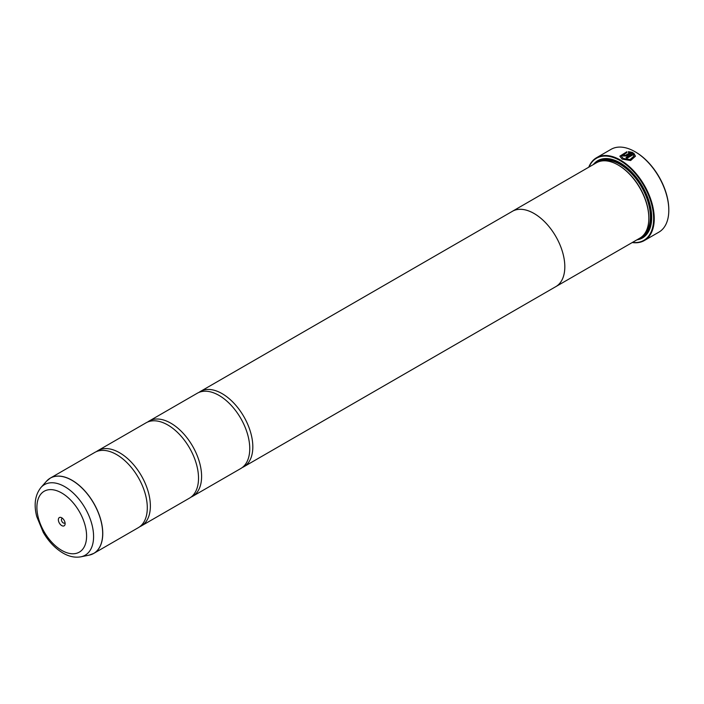 <?xml version="1.0" encoding="UTF-8"?>
<svg xmlns="http://www.w3.org/2000/svg" width="704" height="704" viewBox="0 0 704 704"><rect width="100%" height="100%" fill="white"/><g stroke="black" fill="none" stroke-linecap="round" stroke-linejoin="round"><path stroke-width="1.06" d="M89.17 555.13A43.454 25.089 -120 0 0 101.332 522.368A43.454 25.089 -120 0 0 71.949 480.322A43.454 25.089 -120 0 0 46.499 481.228L40.92 487.529A40.735 23.522 60 0 1 64.786 486.675A40.735 23.522 60 0 1 92.321 526.09A40.735 23.522 60 0 1 80.925 556.811L89.17 555.13L93.764 553.397L138.292 527.692A43.472 25.098 -120 0 0 146.564 499.664A43.472 25.098 -120 0 0 123.226 459.254A43.472 25.098 -120 0 0 116.556 454.555A43.472 25.098 -120 0 0 94.829 452.399L50.292 478.113A43.472 25.098 60 0 1 72.028 480.26A43.472 25.098 60 0 1 100.426 518.566A43.472 25.098 60 0 1 93.764 553.397A43.472 25.098 60 0 1 91.608 554.418M139.779 526.706A43.472 25.098 -120 0 0 141.363 525.914L189.517 498.115A43.472 25.098 -120 0 0 197.789 470.087A43.472 25.098 -120 0 0 174.46 429.678A43.472 25.098 -120 0 0 167.79 424.978A43.472 25.098 -120 0 0 146.054 422.822L97.9 450.622A43.472 25.098 -120 0 0 96.413 451.607M191.004 497.13A43.472 25.098 -120 0 0 192.597 496.338L240.75 468.538A43.472 25.098 -120 0 0 249.022 440.51A43.472 25.098 -120 0 0 225.685 400.101A43.472 25.098 -120 0 0 219.014 395.402A43.472 25.098 -120 0 0 197.278 393.246L149.125 421.054A43.472 25.098 -120 0 0 147.646 422.03M621.412 156.094L623.234 158.594L630.045 159.658L633.899 156.121L630.045 159.535L623.242 158.479L621.412 156.094L626.868 152.557L626.868 151.756L619.846 156.182L622.134 159.113L630.643 160.53L635.457 156.182L633.697 153.076L625.997 157.52A47.819 27.606 60 0 1 627.097 158.198L633.398 154.563L633.899 156.094M619.846 156.244L626.868 151.87M626.094 157.582L633.697 153.076M633.697 153.199L635.457 156.218M624.342 154.898L624.342 155.487L625.442 155.452L630.089 152.768L625.442 155.338L624.342 155.373L624.342 154.783A47.819 27.606 -120 0 0 623.234 154.273L622.547 155.162L623.234 156.006L626.551 155.927L632.588 152.442L628.434 151.65L628.434 152.469L630.089 152.654M624.342 155.373L624.342 154.783M588.755 167.209A47.819 27.606 60 0 1 596.534 157.722A47.819 27.606 60 0 1 620.444 160.09A47.819 27.606 60 0 1 651.675 202.224A47.819 27.606 60 0 1 644.345 240.539L658.9 232.144A47.819 27.606 -120 0 0 668.8 210.25A47.819 27.606 -120 0 0 634.99 151.694L635.501 151.985A47.089 27.192 60 0 1 668.8 209.66A47.089 27.192 60 0 1 668.8 209.959M635.501 151.985L634.99 151.694A47.819 27.606 -120 0 0 611.081 149.327L596.534 157.722M61.741 517.792A4.778 2.763 -120 0 0 58.362 519.737A4.778 2.763 -120 0 0 61.741 525.598A4.778 2.763 -120 0 0 65.129 523.644A4.778 2.763 -120 0 0 61.741 517.792L61.741 517.792M62.63 518.434A2.605 1.505 -120 0 0 61.978 518.549A2.605 1.505 -120 0 0 61.574 520.634A2.605 1.505 -120 0 0 63.281 522.931A2.605 1.505 -120 0 0 64.583 523.063A2.605 1.505 -120 0 0 65.006 522.553M632.474 242.405A47.379 27.359 -120 0 0 653.039 211.05A47.379 27.359 -120 0 0 620.136 160.626A47.379 27.359 -120 0 0 588.984 167.077M644.345 240.539A47.819 27.606 60 0 1 632.254 242.537M648.833 217.95A42.768 24.693 -120 0 0 648.833 217.659A42.768 24.693 -120 0 0 618.596 165.282L618.086 164.982A43.49 25.106 -120 0 0 596.341 162.826L512.327 211.332A43.472 25.098 60 0 1 534.072 213.506A43.49 25.106 60 0 1 562.478 251.812A43.49 25.106 60 0 1 555.817 286.66A43.49 25.106 60 0 1 555.113 287.038M511.65 211.746A43.49 25.106 60 0 1 512.327 211.332A43.49 25.106 60 0 1 534.072 213.488A43.472 25.098 60 0 1 562.47 251.812A43.472 25.098 60 0 1 555.808 286.642L639.83 238.154A43.49 25.106 -120 0 0 648.833 218.249A43.49 25.106 -120 0 0 618.086 164.982L618.596 165.282M636.821 239.888A44.651 25.775 -120 0 0 651.702 217.536A44.651 25.775 -120 0 0 620.136 162.853L620.136 162.853A44.651 25.775 -120 0 0 593.331 164.56M620.391 163.002A43.921 25.362 -120 0 0 595.822 163.126M141.363 525.914A43.472 25.098 -120 0 0 148.034 491.084A43.472 25.098 -120 0 0 119.636 452.778A43.472 25.098 -120 0 0 97.9 450.622M192.597 496.338A43.472 25.098 -120 0 0 199.258 461.507A43.472 25.098 -120 0 0 170.861 423.201A43.472 25.098 -120 0 0 149.125 421.054M242.229 467.553A43.472 25.098 -120 0 0 243.822 466.761A43.472 25.098 -120 0 0 250.483 431.93A43.472 25.098 -120 0 0 222.086 393.624A43.472 25.098 -120 0 0 200.358 391.477A43.472 25.098 -120 0 0 198.871 392.454M639.311 238.454A43.921 25.362 -120 0 0 651.702 217.237M628.434 151.765L632.588 152.557M622.556 155.223L623.234 154.273M623.234 154.387A47.819 27.606 60 0 1 624.237 154.854M644.125 234.423A42.768 24.693 -120 0 0 647.258 199.531A42.768 24.693 -120 0 0 620.136 164.393A42.768 24.693 -120 0 0 601.718 160.978M641.071 237.354A43.49 25.106 -120 0 0 649.387 202.99A43.49 25.106 -120 0 0 620.646 163.504A43.49 25.106 -120 0 0 597.661 162.158M61.741 550.387A35.138 20.284 -120 0 0 86.592 536.034A35.138 20.284 -120 0 0 61.741 493.002A35.138 20.284 -120 0 0 36.898 507.346A35.138 20.284 -120 0 0 61.741 550.387M48.33 479.468A43.472 25.098 60 0 1 50.292 478.113L46.499 481.228M668.8 209.66L668.8 210.25M648.833 217.659L648.833 218.249M80.925 556.811C75.002 557.85 69.01 556.591 62.946 553.036C55.176 548.398 48.629 541.534 43.287 532.435L36.731 516.534C33.686 504.645 35.077 494.974 40.92 487.529M243.822 466.761L555.808 286.642M200.358 391.477L512.336 211.35"/></g></svg>
